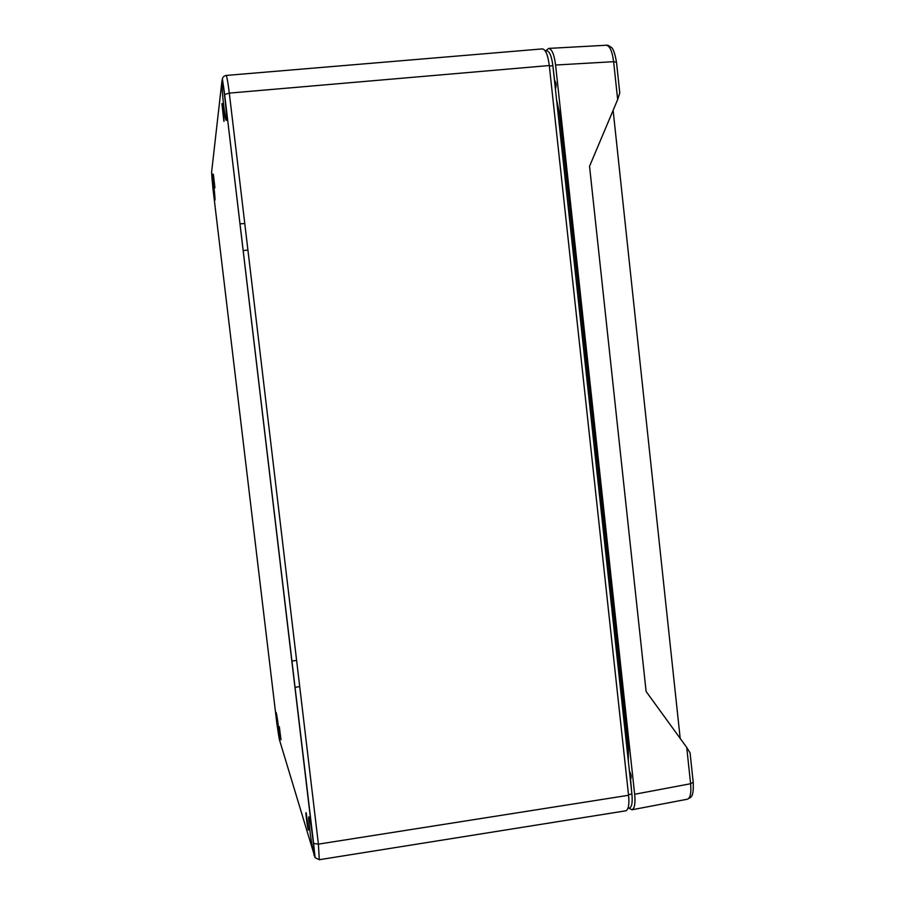 <?xml version="1.0" encoding="UTF-8"?>
<svg xmlns="http://www.w3.org/2000/svg" width="905" height="905" viewBox="0 0 905 905"><rect width="100%" height="100%" fill="white"/><g stroke="black" fill="none" stroke-linecap="round" stroke-linejoin="round"><path stroke-width="1.36" d="M221.917 103.781L223.897 121.361C224.564 121.79 222.573 103.034 222.008 103.532L221.917 103.781M306.252 813.041L308.424 830.066C307.892 830.541 305.415 812.362 306.06 812.667L306.252 813.041M213.354 174.258L214.926 187.821L213.354 174.258M279.328 726.67L280.98 739.86L279.328 726.67M222.155 84.007L222.347 83.43C223.592 82.4 227.687 121.372 226.25 120.376C225.175 121.361 221.465 88.407 222.155 84.007M309.329 817.6C311.048 822.43 315.076 853.675 313.865 852.861C312.7 853.766 307.553 816.186 308.91 816.808L309.329 817.6M276.217 712.767C277.168 715.335 280.143 739.136 279.43 738.514C278.808 739.159 275.278 711.952 276.048 712.439L276.217 712.767M211.827 173.828L211.906 173.602C212.551 172.866 215.695 200.921 214.892 200.243C214.304 200.955 211.419 176.102 211.827 173.828M313.911 854.954C314.85 857.488 314.748 853.653 313.605 843.46L224.644 94.561C223.297 83.769 222.392 79.244 221.94 80.998L211.578 172.414L212.856 187.833L276.896 723.74L279.328 739.396L314.929 857.216M545.285 50.872L546.733 50.804C549.595 51.257 551.631 56.246 552.876 65.76L631.905 794.024C632.663 802.418 631.86 807.068 629.495 807.961L628.047 808.244M224.644 94.561L315.144 857.691L319.295 859.705L318.402 844.139L313.605 843.46M319.295 859.716L625.909 810.79C628.556 809.489 629.439 804.319 628.556 795.28L318.402 844.139L229.304 93.113C227.913 82.027 226.85 76.133 226.103 75.443C223.908 76.02 222.675 77.163 222.404 78.882L224.655 94.505L229.304 93.113L549.29 65.533C548 55.205 545.726 49.662 542.48 48.893L226.103 75.443M628.556 795.28L549.29 65.533M556.564 99.799L559.324 112.062L628.421 749.114L628.296 760.8M629.405 770.981C631.204 774.488 631.588 777.259 630.57 779.307L631.735 792.475M552.978 66.71L554.618 80.5C556.236 82.468 556.496 85.364 555.41 89.176M628.771 808.108L631.973 809.783C634.631 808.425 635.536 803.267 634.654 794.273L555.58 65.024C554.312 54.764 552.027 49.221 548.747 48.406L545.545 50.861M555.58 65.024L613.624 61.687C612.278 51.2 609.789 45.725 606.18 45.25L548.747 48.406M631.973 809.783L687.336 799.217C690.334 798.142 691.42 792.972 690.606 783.73L686.737 747.44L646.113 691.477L589.54 166.294L617.663 99.573L613.624 61.687L616.497 62.287M616.509 62.287L619.767 92.887L617.663 99.573M686.737 747.44L690.074 752.892L693.196 782.203L690.606 783.73L634.654 794.273M613.126 110.342L680.198 738.423M221.94 80.998L222.585 78.135M557.966 112.684L559.381 112.639M626.973 748.627L628.33 748.311M631.905 794.024L628.489 794.647M552.876 65.76L549.335 65.986M296.614 660.424L291.93 661.035M299.713 686.567L295.064 687.359M244.78 223.512L240.006 223.852M247.925 250.063L243.185 250.583M616.475 62.094C614.925 53.225 613.126 48.259 611.09 47.207C608.929 45.589 607.379 44.933 606.452 45.25M693.219 782.44C693.931 799.115 690.13 797.113 687.517 799.183"/></g></svg>
